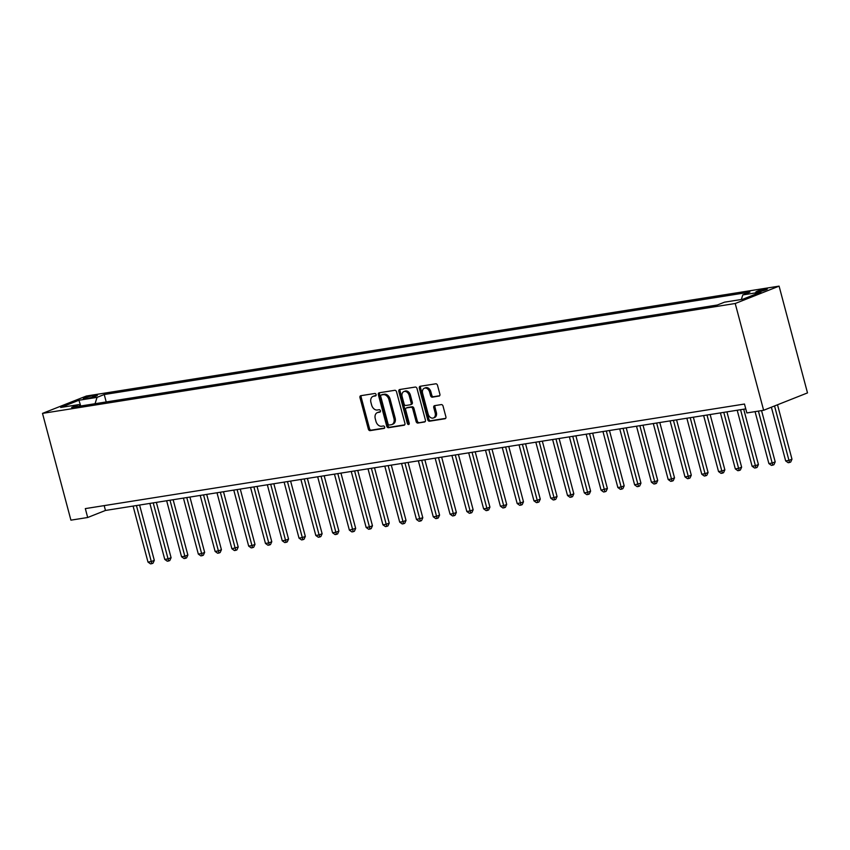 <?xml version="1.0" encoding="UTF-8"?>
<svg xmlns="http://www.w3.org/2000/svg" width="850" height="850" viewBox="0 0 850 850"><rect width="100%" height="100%" fill="white"/><g stroke="black" fill="none" stroke-linecap="round" stroke-linejoin="round"><path stroke-width="1.27" d="M376.082 394.549A1.275 0.924 -111.6 0 0 374.829 393.476L360.825 395.696A1.817 1.317 -111.6 0 0 359.975 397.651L368.348 429.091A1.817 1.317 -111.6 0 0 370.122 430.631L384.126 428.4A1.275 0.924 -111.6 0 0 383.478 425.956L381.661 426.243A5.823 4.218 -111.6 0 1 375.955 421.324L375.264 418.71A5.823 4.218 -111.6 0 1 377.336 412.622A5.823 4.218 -111.6 0 1 377.995 412.452L379.801 412.165A1.275 0.924 -111.6 0 0 379.153 409.711L377.336 410.008A5.823 4.218 -111.6 0 1 371.641 405.078L370.94 402.464A5.823 4.218 -111.6 0 1 373.012 396.387A5.823 4.218 -111.6 0 1 373.671 396.206L375.477 395.919A1.275 0.924 -111.6 0 0 376.082 394.549M765.383 289.011A5.929 0.648 -14.9 0 0 759.156 290.541A5.929 0.648 -14.9 0 0 755.862 292.039A5.929 0.648 -14.9 0 0 757.796 292.017A5.929 0.648 -14.9 0 0 764.023 290.487A5.929 0.648 -14.9 0 0 767.316 288.989A5.929 0.648 -14.9 0 0 765.383 289.011M439.025 396.121A1.817 1.317 -111.6 0 0 439.875 394.166L437.527 385.348A1.817 1.317 -111.6 0 0 435.742 383.807L420.197 386.272A1.817 1.317 -111.6 0 0 419.337 388.227L427.709 419.666A1.817 1.317 -111.6 0 0 429.494 421.207L445.039 418.742A1.817 1.317 -111.6 0 0 445.889 416.787L443.052 406.13A1.817 1.317 -111.6 0 0 441.277 404.589L434.616 405.652A1.817 1.317 -111.6 0 0 433.766 407.607L435.168 412.888A4.866 3.527 -111.6 0 1 433.436 417.966A4.866 3.527 -111.6 0 1 428.124 414.003L422.62 393.306A4.866 3.527 -111.6 0 1 424.352 388.227A4.866 3.527 -111.6 0 1 429.664 392.19L430.578 395.643A1.817 1.317 -111.6 0 0 432.363 397.173L439.408 395.973M42.5 413.387L70.911 520.158L87.688 517.501L85.319 508.608L744.483 404.037L746.842 412.941L763.629 410.274L735.218 303.503L42.5 413.387L86.371 396.026L779.089 286.131L735.218 303.503M396.546 391.85A1.817 1.317 -111.6 0 0 394.761 390.309L379.217 392.774A1.817 1.317 -111.6 0 0 378.356 394.729L386.729 426.169A1.817 1.317 -111.6 0 0 388.503 427.709L404.058 425.244A1.817 1.317 -111.6 0 0 404.908 423.289L396.546 391.85M399.702 389.523L415.257 387.058A1.817 1.317 -111.6 0 1 417.031 388.599L425.404 420.038A1.817 1.317 -111.6 0 1 424.543 421.993L417.892 423.045A1.817 1.317 -111.6 0 1 416.107 421.515L412.717 408.765A1.817 1.317 -111.6 0 0 410.933 407.224L406.523 407.926A1.817 1.317 -111.6 0 0 405.673 409.881L409.201 423.151A1.275 0.924 -111.6 0 1 407.352 423.449L398.852 391.478A1.817 1.317 -111.6 0 1 399.702 389.523M85.202 398.682L88.156 398.214A5.748 0.627 -14.9 0 0 94.191 396.737A5.748 0.627 -14.9 0 0 97.378 395.282A5.748 0.627 -14.9 0 0 95.508 395.303L92.554 395.771A5.748 0.627 -14.9 0 0 86.519 397.258A5.748 0.627 -14.9 0 0 83.321 398.703A5.748 0.627 -14.9 0 0 85.202 398.682M80.591 406.013L78.795 404.6L71.623 407.437L717.357 305.001L724.529 302.164L742.656 299.285L760.92 292.06L742.794 294.929L749.966 292.092L104.231 394.527L97.059 397.364L95.051 403.718M78.795 404.6L60.679 407.469L78.933 400.244L97.059 397.364M763.629 410.274L807.5 392.902L779.089 286.131M87.688 517.501L105.474 510.457L745.769 408.882M104.189 505.612L105.474 510.457M106.207 401.954L104.231 394.527M741.349 299.498L742.794 294.929M80.718 405.992L78.933 400.244M375.987 395.558L374.861 395.739A5.823 4.218 -111.6 0 0 374.202 395.909L373.012 396.387M377.336 412.622L378.526 412.154A5.823 4.218 -111.6 0 1 379.174 411.974L380.311 411.804M361.388 395.601A1.817 1.317 -111.6 0 0 361.165 397.173L369.527 428.623A1.817 1.317 -111.6 0 0 371.312 430.153L384.636 428.039M379.769 392.689A1.817 1.317 -111.6 0 0 379.546 394.262L387.908 425.701A1.817 1.317 -111.6 0 0 389.693 427.242L404.685 424.862M381.31 394.995A1.275 0.924 -111.6 0 0 380.715 396.366L388.057 423.959A1.275 0.924 -111.6 0 0 389.311 425.032L391.212 424.734A5.823 4.218 -111.6 0 0 391.871 424.554A5.823 4.218 -111.6 0 0 393.943 418.476L388.928 399.606A5.823 4.218 -111.6 0 0 383.223 394.687L381.31 394.995L382.5 394.517A1.275 0.924 -111.6 0 0 382.224 394.634M391.871 424.554L393.061 424.086A5.823 4.218 -111.6 0 0 395.133 418.009L393.943 418.476M382.5 394.517L384.413 394.219A5.823 4.218 -111.6 0 1 390.118 399.139L395.133 418.009M425.181 421.611L417.892 423.045M407.309 407.607A1.817 1.317 -111.6 0 1 407.703 407.458L412.123 406.757A1.817 1.317 -111.6 0 1 413.908 408.287L417.297 421.037A1.817 1.317 -111.6 0 0 419.082 422.578M400.254 389.438A1.817 1.317 -111.6 0 0 400.031 391.011L408.542 422.981A1.275 0.924 -111.6 0 0 409.211 423.916M409.201 395.526A4.866 3.527 -111.6 0 0 403.877 391.563A4.866 3.527 -111.6 0 0 402.146 396.642L404.09 403.941A1.817 1.317 -111.6 0 0 405.875 405.482L410.284 404.781A1.817 1.317 -111.6 0 0 411.134 402.826L409.201 395.526L410.38 395.059A4.866 3.527 -111.6 0 0 405.067 391.096L403.877 391.563M411.474 404.303A1.817 1.317 -111.6 0 0 412.324 402.348L411.134 402.826M410.38 395.059L412.324 402.348M424.352 388.227L425.531 387.759A4.866 3.527 -111.6 0 1 430.854 391.723L431.768 395.176A1.817 1.317 -111.6 0 0 433.553 396.706L439.652 395.739M433.436 417.966L434.626 417.499A4.866 3.527 -111.6 0 0 436.358 412.42L435.168 412.888M435.168 405.567A1.817 1.317 -111.6 0 0 434.956 407.139L436.358 412.42M420.75 386.187A1.817 1.317 -111.6 0 0 420.527 387.759L428.889 419.199A1.817 1.317 -111.6 0 0 430.674 420.739L445.666 418.359M133.089 506.079L147.985 562.062L151.343 561.531L154.307 560.362L139.591 505.049M154.307 560.362L153.021 563.189L151.842 563.656L136.446 505.548M151.842 563.656L150.492 563.869L147.985 562.062M149.866 503.413L164.762 559.406L168.119 558.875L171.084 557.696L156.368 502.382M171.084 557.696L169.809 560.522L168.619 560.989L153.223 502.881M168.619 560.989L167.28 561.202L164.762 559.406M166.653 500.756L181.549 556.739L184.907 556.208L187.871 555.039L173.145 499.726M187.871 555.039L186.586 557.866L185.396 558.333L170.011 500.225M185.396 558.333L184.057 558.546L181.549 556.739M183.43 498.089L198.326 554.083L201.684 553.552L204.648 552.372L189.933 497.059M204.648 552.372L203.363 555.199L202.183 555.666L186.788 497.558M202.183 555.666L200.834 555.879L198.326 554.083M200.207 495.433L215.103 551.416L218.461 550.885L221.425 549.716L206.709 494.402M221.425 549.716L220.15 552.532L218.96 553.01L203.564 494.902M218.96 553.01L217.621 553.222L215.103 551.416M216.994 492.766L231.891 548.76L238.212 547.049L223.497 491.736M238.212 547.049L236.927 549.876L235.748 550.343L220.352 492.235M235.748 550.343L234.398 550.556L231.891 548.76M233.771 490.11L248.667 546.093L252.025 545.562L254.989 544.383L240.274 489.079M254.989 544.383L253.714 547.209L252.524 547.687L237.129 489.579M252.524 547.687L251.186 547.899L248.667 546.093M250.559 487.443L265.455 543.426L268.812 542.895L271.777 541.726L257.051 486.413M271.777 541.726L270.491 544.553L269.301 545.02L253.906 486.912M269.301 545.02L267.962 545.232L265.455 543.426M267.336 484.787L282.232 540.77L285.589 540.239L288.554 539.059L273.838 483.756M288.554 539.059L287.268 541.886L286.089 542.353L270.693 484.245M286.089 542.353L284.739 542.566L282.232 540.77M284.112 482.12L299.009 538.103L302.366 537.572L305.331 536.403L290.615 481.089M305.331 536.403L304.056 539.229L302.866 539.697L287.47 481.589M302.866 539.697L301.527 539.909L299.009 538.103M300.9 479.453L315.796 535.447L319.154 534.916L322.118 533.736L307.402 478.422M322.118 533.736L320.832 536.562L319.653 537.03L304.257 478.922M319.653 537.03L318.304 537.242L315.796 535.447M317.677 476.797L332.573 532.78L335.931 532.249L338.895 531.08L324.179 475.766M338.895 531.08L337.62 533.906L336.43 534.374L321.034 476.266M336.43 534.374L335.091 534.586L332.573 532.78M334.454 474.13L349.361 530.124L355.672 528.413L340.956 473.099M355.672 528.413L354.397 531.239L353.207 531.707L337.811 473.599M353.207 531.707L351.868 531.919L349.361 530.124M351.241 471.474L366.138 527.457L369.495 526.926L372.459 525.757L357.744 470.443M372.459 525.757L371.174 528.583L369.994 529.051L354.599 470.942M369.994 529.051L368.645 529.263L366.138 527.457M368.018 468.807L382.914 524.801L386.272 524.269L389.236 523.09L374.521 467.776M389.236 523.09L387.961 525.916L386.771 526.384L371.376 468.276M386.771 526.384L385.433 526.596L382.914 524.801M384.806 466.151L399.702 522.134L403.059 521.602L406.024 520.434L391.297 465.12M406.024 520.434L404.738 523.249L403.548 523.727L388.163 465.619M403.548 523.727L402.209 523.94L399.702 522.134M401.582 463.484L416.479 519.477L422.801 517.767L408.085 462.453M422.801 517.767L421.515 520.593L420.336 521.061L404.94 462.953M420.336 521.061L418.986 521.273L416.479 519.477M418.359 460.828L433.256 516.811L436.613 516.279L439.578 515.1L424.862 459.797M439.578 515.1L438.303 517.926L437.112 518.404L421.717 460.296M437.112 518.404L435.774 518.617L433.256 516.811M435.147 458.161L450.043 514.144L453.401 513.612L456.365 512.444L441.649 457.13M456.365 512.444L455.079 515.27L453.9 515.737L438.504 457.629M453.9 515.737L452.551 515.95L450.043 514.144M451.924 455.504L466.82 511.487L470.178 510.956L473.142 509.777L458.426 454.474M473.142 509.777L471.867 512.603L470.677 513.071L455.281 454.962M470.677 513.071L469.338 513.294L466.82 511.487M468.711 452.837L483.608 508.821L486.965 508.289L489.929 507.121L475.203 451.807M489.929 507.121L488.644 509.947L487.454 510.414L472.058 452.306M487.454 510.414L486.115 510.627L483.608 508.821M485.488 450.171L500.384 506.164L503.742 505.633L506.706 504.454L491.991 449.14M506.706 504.454L505.421 507.28L504.241 507.748L488.846 449.639M504.241 507.748L502.892 507.96L500.384 506.164M502.265 447.514L517.161 503.498L520.519 502.966L523.483 501.797L508.767 446.484M523.483 501.797L522.208 504.624L521.018 505.091L505.623 446.983M521.018 505.091L519.679 505.304L517.161 503.498M519.053 444.848L533.949 500.841L537.306 500.31L540.271 499.131L525.555 443.817M540.271 499.131L538.985 501.957L537.806 502.424L522.41 444.316M537.806 502.424L536.456 502.637L533.949 500.841M535.829 442.191L550.726 498.174L554.083 497.643L557.048 496.474L542.332 441.161M557.048 496.474L555.773 499.301L554.582 499.768L539.187 441.66M554.582 499.768L553.244 499.981L550.726 498.174M552.617 439.524L567.513 495.518L570.86 494.987L573.824 493.808L559.109 438.494M573.824 493.808L572.549 496.634L571.359 497.101L555.964 438.993M571.359 497.101L570.021 497.314L567.513 495.518M569.394 436.868L584.29 492.851L587.648 492.32L590.612 491.151L575.896 435.837M590.612 491.151L589.326 493.967L588.147 494.445L572.751 436.337M588.147 494.445L586.798 494.658L584.29 492.851M586.171 434.201L601.067 490.195L607.389 488.484L592.673 433.171M607.389 488.484L606.114 491.311L604.924 491.778L589.528 433.67M604.924 491.778L603.585 491.991L601.067 490.195M602.958 431.545L617.854 487.528L621.212 486.997L624.176 485.817L609.45 430.514M624.176 485.817L622.891 488.644L621.701 489.122L606.316 431.014M621.701 489.122L620.362 489.334L617.854 487.528M619.735 428.878L634.631 484.872L640.953 483.161L626.237 427.848M640.953 483.161L639.668 485.987L638.488 486.455L623.093 428.347M638.488 486.455L637.149 486.668L634.631 484.872M636.512 426.222L651.408 482.205L654.766 481.674L657.73 480.494L643.014 425.191M657.73 480.494L656.455 483.321L655.265 483.788L639.869 425.691M655.265 483.788L653.926 484.011L651.408 482.205M653.299 423.555L668.196 479.538L671.553 479.007L674.518 477.838L659.802 422.524M674.518 477.838L673.232 480.664L672.053 481.132L656.657 423.024M672.053 481.132L670.703 481.344L668.196 479.538M670.076 420.899L684.972 476.882L688.33 476.351L691.294 475.171L676.579 419.858M691.294 475.171L690.019 477.998L688.829 478.465L673.434 420.357M688.829 478.465L687.491 478.678L684.972 476.882M686.864 418.232L701.76 474.215L705.117 473.684L708.082 472.515L693.356 417.201M708.082 472.515L706.796 475.341L705.606 475.809L690.211 417.701M705.606 475.809L704.268 476.021L701.76 474.215M703.641 415.565L718.537 471.559L721.894 471.027L724.859 469.848L710.143 414.534M724.859 469.848L723.573 472.674L722.394 473.142L706.998 415.034M722.394 473.142L721.044 473.354L718.537 471.559M720.418 412.909L735.314 468.892L738.671 468.361L741.636 467.192L726.92 411.878M741.636 467.192L740.361 470.018L739.171 470.486L723.775 412.377M739.171 470.486L737.832 470.698L735.314 468.892M737.205 410.242L752.101 466.236L755.459 465.704L758.423 464.525L743.707 409.211M758.423 464.525L757.138 467.351L755.958 467.819L740.562 409.711M755.958 467.819L754.609 468.031L752.101 466.236M755.066 411.634L768.878 463.569L772.236 463.038L775.2 461.869L761.558 410.603M775.2 461.869L773.925 464.695L772.735 465.163L758.412 411.103M772.735 465.163L771.396 465.375L768.878 463.569M771.375 407.203L785.666 460.913L789.013 460.381L791.977 459.202L777.506 404.781M791.977 459.202L790.702 462.028L789.512 462.496L774.541 405.96M789.512 462.496L788.173 462.708L785.666 460.913M92.905 397.12L92.554 395.771M95.742 396.196L95.508 395.303M374.861 395.739L373.671 396.206M379.174 411.974L377.995 412.452M371.312 430.153L370.122 430.631M369.527 428.623L368.348 429.091M361.165 397.173L359.975 397.651M389.693 427.242L388.503 427.709M387.908 425.701L386.729 426.169M379.546 394.262L378.356 394.729M390.118 399.139L388.928 399.606M384.413 394.219L383.223 394.687M417.297 421.037L416.107 421.515M413.908 408.287L412.717 408.765M412.123 406.757L410.933 407.224M407.703 407.458L406.523 407.926M408.542 422.981L407.352 423.449M400.031 391.011L398.852 391.478M433.553 396.706L432.363 397.173M431.768 395.176L430.578 395.643M430.854 391.723L429.664 392.19M434.956 407.139L433.766 407.607M430.674 420.739L429.494 421.207M428.889 419.199L427.709 419.666M420.527 387.759L419.337 388.227M382.351 394.559L381.172 395.027M407.501 407.511L406.321 407.979M411.676 404.249L410.486 404.717"/></g></svg>
